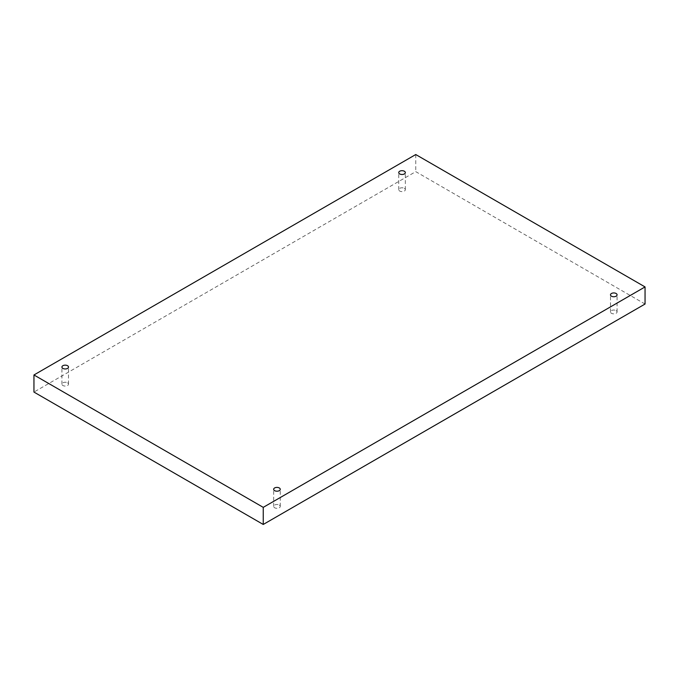 <?xml version="1.0" encoding="UTF-8"?>
<svg xmlns="http://www.w3.org/2000/svg" width="679" height="679" viewBox="0 0 679 679"><rect width="100%" height="100%" fill="white"/><g stroke="black" fill="none" stroke-linecap="round" stroke-linejoin="round"><path stroke-width="0.51" stroke-dasharray="3.4 2.55" d="M404.37 188.346A3.293 1.901 180 0 1 405.338 189.696A3.293 1.901 180 0 1 402.036 191.597A3.293 1.901 180 0 1 398.743 189.696A3.293 1.901 180 0 1 399.702 188.346A3.293 1.901 180 0 1 404.37 188.346M67.552 382.812A3.293 1.901 180 0 1 68.511 384.153A3.293 1.901 180 0 1 65.218 386.062A3.293 1.901 180 0 1 61.925 384.153A3.293 1.901 180 0 1 62.884 382.812A3.293 1.901 180 0 1 67.552 382.812M279.298 505.057A3.293 1.901 180 0 1 280.257 506.407A3.293 1.901 180 0 1 276.964 508.308A3.293 1.901 180 0 1 273.662 506.407A3.293 1.901 180 0 1 274.63 505.057A3.293 1.901 180 0 1 279.298 505.057M616.116 310.6A3.293 1.901 180 0 1 617.075 311.95A3.293 1.901 180 0 1 613.782 313.851A3.293 1.901 180 0 1 610.489 311.95A3.293 1.901 180 0 1 611.448 310.6A3.293 1.901 180 0 1 616.116 310.6M645.05 304.031L415.752 171.643L33.95 392.072M415.752 154.54L415.752 171.643M617.075 311.95L617.075 294.847M610.489 311.95L610.489 294.847M280.257 506.407L280.257 489.304M273.662 506.407L273.662 489.304M68.511 384.153L68.511 367.05M61.925 384.153L61.925 367.05M405.338 189.696L405.338 172.593M398.743 189.696L398.743 172.593"/><path stroke-width="1.02" d="M263.248 507.357L263.248 524.46L645.05 304.031L645.05 286.928L415.752 154.54L33.95 374.969L263.248 507.357L645.05 286.928M33.95 374.969L33.95 392.072L263.248 524.46M399.702 171.244A3.293 1.901 180 0 1 403.301 170.836A3.293 1.901 180 0 1 405.338 172.593A3.293 1.901 180 0 1 402.036 174.495A3.293 1.901 180 0 1 398.743 172.593A3.293 1.901 180 0 1 399.702 171.244M62.884 365.709A3.293 1.901 180 0 1 66.483 365.294A3.293 1.901 180 0 1 68.511 367.05A3.293 1.901 180 0 1 65.218 368.96A3.293 1.901 180 0 1 61.925 367.05A3.293 1.901 180 0 1 62.884 365.709M274.63 487.955A3.293 1.901 180 0 1 278.229 487.547A3.293 1.901 180 0 1 280.257 489.304A3.293 1.901 180 0 1 276.964 491.206A3.293 1.901 180 0 1 273.662 489.304A3.293 1.901 180 0 1 274.63 487.955M611.448 293.498A3.293 1.901 180 0 1 615.047 293.082A3.293 1.901 180 0 1 617.075 294.847A3.293 1.901 180 0 1 613.782 296.748A3.293 1.901 180 0 1 610.489 294.847A3.293 1.901 180 0 1 611.448 293.498"/></g></svg>

